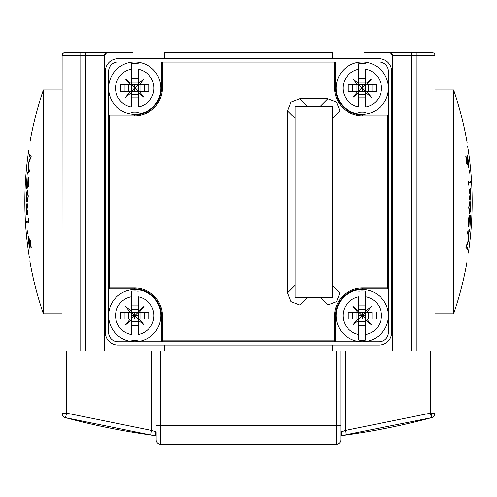 <?xml version="1.0" encoding="UTF-8"?>
<svg xmlns="http://www.w3.org/2000/svg" width="497" height="497" viewBox="0 0 497 497"><rect width="100%" height="100%" fill="white"/><g stroke="black" fill="none" stroke-linecap="round" stroke-linejoin="round"><path stroke-width="0.75" d="M28.298 236.417L28.385 241.877L29.789 248.121L29.466 240.38L30.336 240.38M43.369 313.769L62.019 313.769L62.019 89.994L43.369 89.994L43.369 313.769A344.986 344.986 0 0 1 30.087 262.484L29.839 260.838M27.006 202.229L27.472 201.881L28.273 196.054L27.211 190.071L26.099 196.054L26.583 201.881L27.006 202.229M28.683 253.159C30.485 265.131 30.485 265.131 28.683 253.159A344.862 344.862 0 0 1 28.683 150.597C30.497 138.551 30.497 138.551 28.683 150.597M28.72 253.414L29.373 257.744M29.714 242.194L28.938 238.256A343.874 69.102 180 0 0 30.305 240.088A341.551 341.551 0 0 0 31.212 247.431L30.951 247.431A341.812 341.812 0 0 1 30.187 241.343L30.447 241.343M29.466 240.38A343.744 68.99 0 0 0 30.187 241.343M29.491 242.194L29.584 246.512L28.565 241.971L28.41 238.026A343.185 343.185 0 0 1 28.273 236.423M27.528 205.746A342.203 342.203 0 0 1 27.515 203.838A343.93 199.856 180 0 0 26.844 208.162A344.583 200.161 180 0 1 26.092 203.149A343.626 343.626 0 0 0 26.105 205.056A344.651 200.192 0 0 0 26.72 209.113A343.93 199.769 180 0 0 26.273 213.17A343.626 343.626 0 0 0 26.341 215.077A343.806 199.614 0 0 1 26.888 210.069A344.651 200.167 0 0 0 27.739 214.393A342.203 342.203 0 0 1 27.67 212.48A344.583 200.142 180 0 1 27.012 209.113A343.806 199.688 0 0 1 27.528 205.746M28.801 222.873A341.551 341.551 0 0 1 28.615 219.575A344.875 171.297 180 0 1 28.31 218.518A341.812 341.812 0 0 0 28.453 221.271L26.639 221.271A343.626 343.626 0 0 0 26.732 222.88L28.807 222.88M27.807 233.894A342.203 307.935 0 0 1 27.739 232.248A344.645 129.978 180 0 1 27.105 230.223A342.911 314.502 0 0 0 27.161 231.428A344.744 159.91 0 0 0 27.807 233.894M28.329 176.988A342.29 342.29 0 0 0 28.211 178.597L28.503 182.747L27.826 186.63L27.335 183.244A342.706 234.335 180 0 1 27.043 176.305A343.626 343.626 0 0 0 26.353 188.462L26.521 188.462A343.452 343.452 0 0 1 26.95 180.138A342.88 234.441 0 0 0 27.18 184.611L27.776 188.233L28.758 182.828L28.329 176.988M31.168 156.636A341.166 44.649 180 0 1 29.404 154.275A343.626 343.626 0 0 0 29.18 155.89A341.402 44.842 0 0 0 30.36 157.605A344.409 154.642 180 0 0 28.174 164.091A343.626 343.626 0 0 0 28.136 164.451A341.743 153.238 0 0 0 28.888 170.912A344.086 45.389 180 0 0 27.335 172.627A343.626 343.626 0 0 0 27.205 174.236A344.197 45.314 0 0 1 29.478 171.863M29.509 171.676A341.514 153.206 180 0 1 28.459 164.258A344.496 154.847 0 0 1 31.156 156.822M62.019 57.36L62.075 54.95M62.019 315.632L62.113 54.788M150.821 435.018A706.113 706.113 0.1 0 1 65.449 417.666A4.659 4.659 -0.8 0 1 62.019 413.175L62.026 351.062L62.019 413.175L66.685 413.175L151.467 430.402L155.027 431.471L156.133 435.757L150.827 434.993M62.168 54.595L63.461 53.049M64.243 52.757L64.796 52.694M62.554 53.85L63.423 53.067M64.107 52.788L107.706 52.694L105.731 53.514L104.91 55.496L104.867 107.01L105.358 107.01M62.119 54.751L62.398 54.086M62.019 55.496A2.796 2.796 0 0 1 64.815 52.694L107.122 52.694A2.796 2.796 90 0 0 104.32 55.496L62.019 55.496A2.796 2.796 0 0 1 64.815 52.694M83.241 52.694L80.806 52.694L80.763 351.062L104.32 351.062L62.019 351.062M434.981 388.822A4.659 4.659 0 0 0 434.981 388.673L434.981 351.062L104.32 351.062L104.32 55.496L104.91 55.496M340.867 425.656L340.867 439.64A4.659 4.659 0 0 1 336.208 444.306L336.208 425.656L340.867 425.656L340.867 351.062L340.867 431.968L345.533 430.402L345.533 351.062M346.173 434.993L340.861 435.757L341.979 431.471M340.867 434.26L340.867 433.21M340.867 432.39L340.867 431.968M434.981 313.769L453.631 313.769L453.631 89.994L434.981 89.994L434.981 55.496L434.981 413.175A4.659 4.659 0 0 1 431.526 417.673A706.113 706.113 179.9 0 1 346.173 435.018L345.533 430.402L430.315 413.175L430.315 351.062M431.539 413.175L431.539 417.666M151.467 351.062L151.467 430.402L150.827 435.018L156.126 435.801M156.133 434.26L156.133 433.21M156.133 432.39L156.133 439.64A4.659 4.659 0 0 0 157.499 442.939A4.659 4.659 0 0 1 156.133 439.64M155.027 431.471L156.133 431.968M340.867 439.64A4.659 4.659 0 0 1 336.208 444.306L160.792 444.306A4.659 4.659 0 0 1 157.499 442.939A4.659 4.659 0 0 0 160.792 444.306L160.792 425.656L336.208 425.656L336.208 351.062M434.981 338.942L434.981 328.989M434.981 57.36L434.887 54.788M62.019 413.237A4.659 4.659 0 0 0 65.474 417.673L66.685 413.175L66.685 351.062M62.019 364.456L62.019 388.673A4.659 4.659 180 0 0 62.019 388.822M420.518 52.694L373.906 52.694M364.587 52.694L411.485 52.694M107.706 52.694L132.413 52.694M411.423 351.062L411.51 52.694L432.185 52.694A2.796 2.796 0 0 1 434.981 55.496L392.68 55.496L392.68 351.062M164.582 58.739L164.582 52.694L332.418 52.694L332.418 58.739M379.037 58.739L117.963 58.739A12.605 12.605 0 0 0 105.358 71.344L105.358 332.418A12.605 12.605 0 0 0 117.963 345.024L379.037 345.024A12.605 12.605 0 0 0 391.642 332.418L391.642 71.344A12.605 12.605 0 0 0 379.037 58.739M391.642 107.01L392.133 107.01L392.09 55.496L391.269 53.514L389.294 52.694M332.418 351.062L332.418 345.024M392.133 107.01L392.09 351.062M392.133 296.752L391.642 296.752M117.963 62.019A9.325 9.325 0 0 0 108.638 71.344L108.638 115.82A0.932 0.932 0 0 1 109.57 114.888L134.47 114.888A27.037 27.037 0 0 0 161.506 87.845L161.506 62.951A0.932 0.932 0 0 1 162.438 62.019L134.749 62.019M388.362 110.887L388.362 287.943A0.932 0.932 0 0 1 387.43 288.875L362.53 288.875A27.037 27.037 0 0 0 335.494 315.912L335.494 340.805A0.932 0.932 0 0 1 334.562 341.737L162.438 341.737A0.932 0.932 0 0 1 161.506 340.805L161.506 315.912A27.037 27.037 0 0 0 134.47 288.875L109.57 288.875A0.932 0.932 0 0 1 108.638 287.943L108.638 332.418A9.325 9.325 0 0 0 117.963 341.737L134.749 341.737L117.963 341.737M379.037 62.019L362.251 62.019L379.037 62.019A9.325 9.325 0 0 1 388.362 71.344L388.362 88.124L388.362 71.344M388.362 332.418L388.362 315.632A26.105 26.105 0 0 1 362.251 341.737A26.105 26.105 0 0 1 336.146 315.632A26.105 26.105 0 0 1 362.251 289.527A26.105 26.105 0 0 1 388.362 315.632L388.362 332.418A9.325 9.325 0 0 1 379.037 341.737L362.251 341.737L379.037 341.737M104.91 351.062L104.867 107.01M434.881 54.751L434.981 55.496M434.974 364.456L434.981 380.857M105.358 296.752L104.867 296.752M164.582 345.024L164.582 351.062M108.638 115.633L108.638 115.82A0.932 0.932 0 0 1 109.57 114.888L134.47 114.888A27.037 27.037 0 0 0 161.506 87.845L162.438 87.845A27.975 27.975 0 0 1 134.47 115.82L134.47 114.888A27.037 27.037 0 0 0 161.506 87.845M108.638 288.13L108.638 115.82L109.57 115.82L109.57 288.875M108.638 71.344L108.638 88.124A26.105 26.105 0 0 1 134.749 62.019A26.105 26.105 0 0 1 160.854 88.124A26.105 26.105 0 0 1 134.749 114.235A26.105 26.105 0 0 1 108.638 88.124A26.105 26.105 0 0 1 134.749 62.019A26.105 26.105 0 0 1 160.854 88.124A26.105 26.105 0 0 1 134.749 114.235A26.105 26.105 0 0 1 108.638 88.124M108.638 315.632A26.105 26.105 0 0 1 134.749 289.527A26.105 26.105 0 0 1 160.854 315.632A26.105 26.105 0 0 1 134.749 341.737A26.105 26.105 0 0 1 108.638 315.632A26.105 26.105 0 0 1 134.749 289.527A26.105 26.105 0 0 1 160.854 315.632A26.105 26.105 0 0 1 134.749 341.737A26.105 26.105 0 0 1 108.638 315.632L108.638 332.418M161.506 340.805L162.438 340.805L162.438 341.737L134.749 341.737M162.438 315.912L161.506 315.912A27.037 27.037 0 0 0 134.47 288.875L134.47 287.943A27.975 27.975 0 0 1 162.438 315.912L162.438 340.805L334.562 340.805L334.562 341.737L362.251 341.737M388.362 292.876L388.362 287.943A0.932 0.932 0 0 1 387.43 288.875L387.43 287.943L388.362 287.943L388.362 315.632A26.105 26.105 0 0 1 362.251 341.737A26.105 26.105 0 0 1 336.146 315.632A26.105 26.105 0 0 1 362.251 289.527A26.105 26.105 0 0 1 388.362 315.632M358.803 340.047L358.803 334.5A19.178 19.178 0 0 1 358.803 296.765L358.803 311.085L353.025 306.4L357.703 312.184L348.267 312.184L348.267 319.08L357.703 319.08L353.025 324.864L358.803 320.18L358.803 340.047A24.657 24.657 0 0 0 365.705 340.047L365.705 334.5L365.705 340.047M365.705 291.217L365.705 296.765L365.705 291.217A24.657 24.657 0 0 0 358.803 291.217M371.483 306.4L365.705 311.085L365.705 296.765A19.178 19.178 0 0 1 365.705 334.5L365.705 320.18L371.483 324.864L366.805 319.08L376.241 319.08L365.705 319.08L365.705 311.085L371.483 306.4L366.805 312.184L365.705 312.184L362.251 315.632L365.705 315.632M372.029 319.08L372.029 312.184L366.805 312.184L368.407 312.184L368.407 319.08M376.241 312.184L376.241 319.08M372.029 312.184L368.407 312.184M362.251 312.184L362.251 319.08M353.025 324.864L358.803 320.18L358.803 312.184L365.705 312.184M365.705 309.482L358.803 309.482M365.705 305.86L358.803 305.86M348.267 312.184L352.479 312.184L352.479 319.08L356.101 319.08L356.101 312.184L358.803 312.184L358.803 311.085L353.025 306.4M371.483 324.864L365.705 320.18L365.705 319.08L356.101 319.08M352.479 319.08L348.267 319.08M358.803 315.632L362.251 315.632L358.803 319.08M358.803 312.184L365.705 319.08M365.705 321.789L358.803 321.789M358.803 325.411L365.705 325.411M352.479 312.184L356.101 312.184M334.562 87.845L335.494 87.845A27.037 27.037 0 0 0 362.53 114.888L362.53 115.82A27.975 27.975 0 0 1 334.562 87.845L334.562 62.019A0.932 0.932 0 0 1 335.494 62.951L162.438 62.951L162.438 62.019L334.562 62.019A0.932 0.932 0 0 1 335.494 62.951L335.494 87.845A27.037 27.037 0 0 0 362.53 114.888L387.43 114.888A0.932 0.932 0 0 1 388.362 115.82L388.362 88.124A26.105 26.105 0 0 1 362.251 114.235A26.105 26.105 0 0 1 336.146 88.124A26.105 26.105 0 0 1 362.251 62.019A26.105 26.105 0 0 1 388.362 88.124A26.105 26.105 0 0 1 362.251 114.235A26.105 26.105 0 0 1 336.146 88.124A26.105 26.105 0 0 1 362.251 62.019A26.105 26.105 0 0 1 388.362 88.124M334.562 62.019L362.251 62.019M362.53 114.888L387.43 114.888L387.43 115.82L362.53 115.82M320.304 106.308L327.84 98.773L336.568 102.152L339.954 110.887L332.418 118.423L332.418 297.448L295.119 297.448L295.119 106.308L332.418 106.308L332.418 118.423M332.418 285.34L339.954 292.876L339.954 110.887M339.954 292.876L336.568 301.604L327.84 304.99L320.304 297.448M307.233 297.448L299.697 304.99L327.84 304.99M299.697 304.99L290.969 301.604L287.583 292.876L295.119 285.34M295.119 118.423L287.583 110.887L287.583 292.876M287.583 110.887L290.969 102.152L299.697 98.773L307.233 106.308M327.84 98.773L299.697 98.773M138.197 63.709A24.657 24.657 0 0 0 131.295 63.709L131.295 69.257A19.178 19.178 0 0 0 131.295 106.998L131.295 84.676L138.197 84.676L138.197 83.577L143.975 78.899L138.197 83.577L138.197 69.257A19.178 19.178 0 0 1 138.197 106.998L138.197 92.678L143.975 97.356L139.297 91.578L148.733 91.578L138.197 91.578L134.749 88.124L138.197 88.124M131.295 112.546A24.657 24.657 0 0 0 138.197 112.546M125.517 97.356L131.295 92.678L125.517 97.356L130.195 91.578L120.759 91.578L120.759 84.676L130.195 84.676L120.759 84.676M131.295 63.709L131.295 83.577L125.517 78.899L130.195 84.676L131.295 84.676L134.749 88.124L131.295 88.124M144.521 91.578L144.521 84.676L148.733 84.676L138.197 84.676L138.197 91.578L128.593 91.578L128.593 84.676M124.971 84.676L124.971 91.578L128.593 91.578M124.971 91.578L120.759 91.578M131.295 91.578L134.749 88.124L134.749 84.676M138.197 84.676L134.749 88.124L134.749 91.578M138.197 81.974L131.295 81.974M144.521 84.676L139.297 84.676L143.975 78.899M148.733 84.676L148.733 91.578M140.899 84.676L140.899 91.578M131.295 94.281L138.197 94.281M131.295 97.903L138.197 97.903M138.197 91.578L138.197 92.678L143.975 97.356M138.197 78.352L131.295 78.352M131.295 84.676L131.295 83.577L125.517 78.899M365.705 63.709A24.657 24.657 0 0 0 358.803 63.709L358.803 69.257A19.178 19.178 0 0 0 358.803 106.998L358.803 84.676L365.705 84.676L365.705 83.577L371.483 78.899L365.705 83.577L365.705 69.257A19.178 19.178 0 0 1 365.705 106.998L365.705 92.678L371.483 97.356L366.805 91.578L376.241 91.578L365.705 91.578L362.251 88.124L365.705 88.124M358.803 112.546A24.657 24.657 0 0 0 365.705 112.546M353.025 97.356L358.803 92.678L353.025 97.356L357.703 91.578L348.267 91.578L348.267 84.676L357.703 84.676L348.267 84.676M358.803 63.709L358.803 83.577L353.025 78.899L357.703 84.676L358.803 84.676L362.251 88.124L358.803 88.124M372.029 91.578L372.029 84.676L376.241 84.676L365.705 84.676L365.705 91.578L356.101 91.578L356.101 84.676M352.479 84.676L352.479 91.578L356.101 91.578M352.479 91.578L348.267 91.578M358.803 91.578L362.251 88.124L362.251 84.676M365.705 84.676L362.251 88.124L362.251 91.578M365.705 81.974L358.803 81.974M372.029 84.676L366.805 84.676L371.483 78.899M376.241 84.676L376.241 91.578M368.407 84.676L368.407 91.578M358.803 94.281L365.705 94.281M358.803 97.903L365.705 97.903M365.705 91.578L365.705 92.678L371.483 97.356M365.705 78.352L358.803 78.352M358.803 84.676L358.803 83.577L353.025 78.899M138.197 291.217A24.657 24.657 0 0 0 131.295 291.217L131.295 296.765A19.178 19.178 0 0 0 131.295 334.5L131.295 312.184L138.197 312.184L138.197 311.085L143.975 306.4L138.197 311.085L138.197 296.765A19.178 19.178 0 0 1 138.197 334.5L138.197 320.18L143.975 324.864L139.297 319.08L148.733 319.08L138.197 319.08L134.749 315.632L138.197 315.632M131.295 340.047A24.657 24.657 0 0 0 138.197 340.047M125.517 324.864L131.295 320.18L125.517 324.864L130.195 319.08L120.759 319.08L120.759 312.184L130.195 312.184L120.759 312.184M131.295 291.217L131.295 311.085L125.517 306.4L130.195 312.184L131.295 312.184L134.749 315.632L131.295 315.632M144.521 319.08L144.521 312.184L148.733 312.184L138.197 312.184L138.197 319.08L128.593 319.08L128.593 312.184M124.971 312.184L124.971 319.08L128.593 319.08M124.971 319.08L120.759 319.08M131.295 319.08L134.749 315.632L134.749 312.184M138.197 312.184L134.749 315.632L134.749 319.08M138.197 309.482L131.295 309.482M144.521 312.184L139.297 312.184L143.975 306.4M148.733 312.184L148.733 319.08M140.899 312.184L140.899 319.08M131.295 321.789L138.197 321.789M131.295 325.411L138.197 325.411M138.197 319.08L138.197 320.18L143.975 324.864M138.197 305.86L131.295 305.86M131.295 312.184L131.295 311.085L125.517 306.4M469.994 201.527L469.528 201.881L468.727 207.709L469.789 213.691L470.901 207.709L470.417 201.881L469.994 201.527M468.317 150.597C466.515 138.632 466.515 138.632 468.317 150.597A344.862 344.862 0 0 1 468.317 253.159C466.503 265.205 466.503 265.205 468.317 253.159M468.28 150.349L467.627 146.012M467.161 142.919L466.913 141.272A344.986 344.986 0 0 0 453.631 89.994M468.727 167.334A343.185 343.185 0 0 0 468.565 165.737L468.435 161.792L467.416 157.245L468.062 165.507A343.874 69.102 0 0 0 466.695 163.675A341.551 341.551 0 0 0 465.788 156.331L466.049 156.331A341.812 341.812 0 0 1 466.813 162.42L466.553 162.42M468.702 167.34L468.615 161.885L467.211 155.642L467.534 163.383A343.744 68.99 180 0 0 466.813 162.42M469.472 198.011A342.203 342.203 0 0 1 469.485 199.924A343.93 199.856 0 0 0 470.156 195.601A344.583 200.161 0 0 1 470.907 200.614A343.626 343.626 0 0 0 470.895 198.701A344.651 200.192 180 0 0 470.28 194.644A343.93 199.769 0 0 0 470.727 190.593A343.626 343.626 0 0 0 470.659 188.68A343.806 199.614 180 0 1 470.112 193.687A344.651 200.167 180 0 0 469.261 189.369A342.203 342.203 0 0 1 469.33 191.283A344.583 200.142 0 0 1 469.988 194.644A343.806 199.688 180 0 1 469.472 198.011M468.385 184.188A344.875 171.297 0 0 1 468.69 185.238A341.812 341.812 0 0 0 468.547 182.492L470.361 182.486A343.626 343.626 0 0 0 470.268 180.883L468.193 180.883A341.551 341.551 0 0 1 468.385 184.182M469.193 169.868A342.203 307.935 180 0 1 469.261 171.508A344.645 129.978 0 0 1 469.895 173.54A342.911 314.502 180 0 0 469.839 172.335A344.744 159.91 180 0 0 469.193 169.868M468.671 226.769A342.29 342.29 0 0 0 468.789 225.166L468.497 221.016L469.174 217.133L469.665 220.519A342.706 234.335 0 0 1 469.957 227.458A343.626 343.626 0 0 0 470.647 215.3L470.479 215.294A343.452 343.452 0 0 1 470.05 223.625A342.88 234.441 180 0 0 469.82 219.146L469.224 215.524L468.242 220.935L468.671 226.769M465.832 247.121A341.166 44.649 0 0 1 467.596 249.482A343.626 343.626 0 0 0 467.82 247.866A341.402 44.842 180 0 0 466.64 246.158A344.409 154.642 0 0 0 468.826 239.672A343.626 343.626 0 0 0 468.864 239.312A341.743 153.238 180 0 0 468.112 232.851A344.086 45.389 0 0 0 469.665 231.136A343.626 343.626 0 0 0 469.795 229.521A344.197 45.314 180 0 1 467.522 231.9M467.491 232.087A341.514 153.206 0 0 1 468.541 239.504A344.496 154.847 180 0 1 465.844 246.941M468.727 207.653L469.994 203.136L469.125 203.136M469.994 203.136L470.479 203.813L470.74 207.653L469.845 212.082L468.988 207.653M468.236 225.166L468.789 225.166M469.174 217.133L468.646 217.133M467.82 247.866L466.497 247.866M466.64 246.158L466.167 246.158M468.826 239.641L468.497 239.641M468.864 239.343L468.528 239.337M468.112 232.851L467.634 232.851M469.665 231.136L468.36 231.136M467.416 157.245L466.944 157.245M467.534 163.383L466.664 163.383M468.547 182.486L470.361 182.486M469.839 172.335L469.528 172.335M28.273 196.104L27.006 200.626L27.875 200.626M27.006 200.626L26.521 199.943L26.26 196.104L27.155 191.674L28.012 196.104M28.764 178.597L28.211 178.597M27.826 186.63L28.354 186.63M29.18 155.89L30.503 155.89M30.36 157.605L30.833 157.605M28.174 164.116L28.503 164.116M28.136 164.42L28.472 164.42M28.888 170.912L29.366 170.912M27.335 172.627L28.64 172.627M30.056 246.512L29.584 246.512M28.453 221.271L26.639 221.271M27.161 231.428L27.472 231.428M434.981 413.175L430.315 413.175L431.526 417.673A4.659 4.659 0 0 0 434.981 413.175M85.534 351.062L85.49 52.694M160.792 351.062L160.792 425.656L156.133 425.656M389.878 52.694A2.796 2.796 -90 0 1 392.68 55.496L392.09 55.496M416.237 351.062L416.194 52.694L413.759 52.694M109.57 114.888L109.57 115.82L134.47 115.82M108.638 287.943L134.47 287.943M334.562 315.912A27.975 27.975 0 0 1 362.53 287.943L362.53 288.875A27.037 27.037 0 0 0 335.494 315.912L334.562 315.912L334.562 340.805L335.494 340.805M362.53 287.943L387.43 287.943L387.43 115.82L388.362 115.82M162.438 87.845L162.438 62.951L161.506 62.951M469.845 212.082L468.951 212.082M27.155 191.674L28.049 191.674M43.369 89.994A344.986 344.986 0 0 0 30.087 141.272M340.867 435.801L431.526 417.673M434.981 388.673L434.981 387.983M65.474 417.673L150.827 435.018M453.631 313.769A344.986 344.986 0 0 0 466.913 262.484"/></g></svg>
